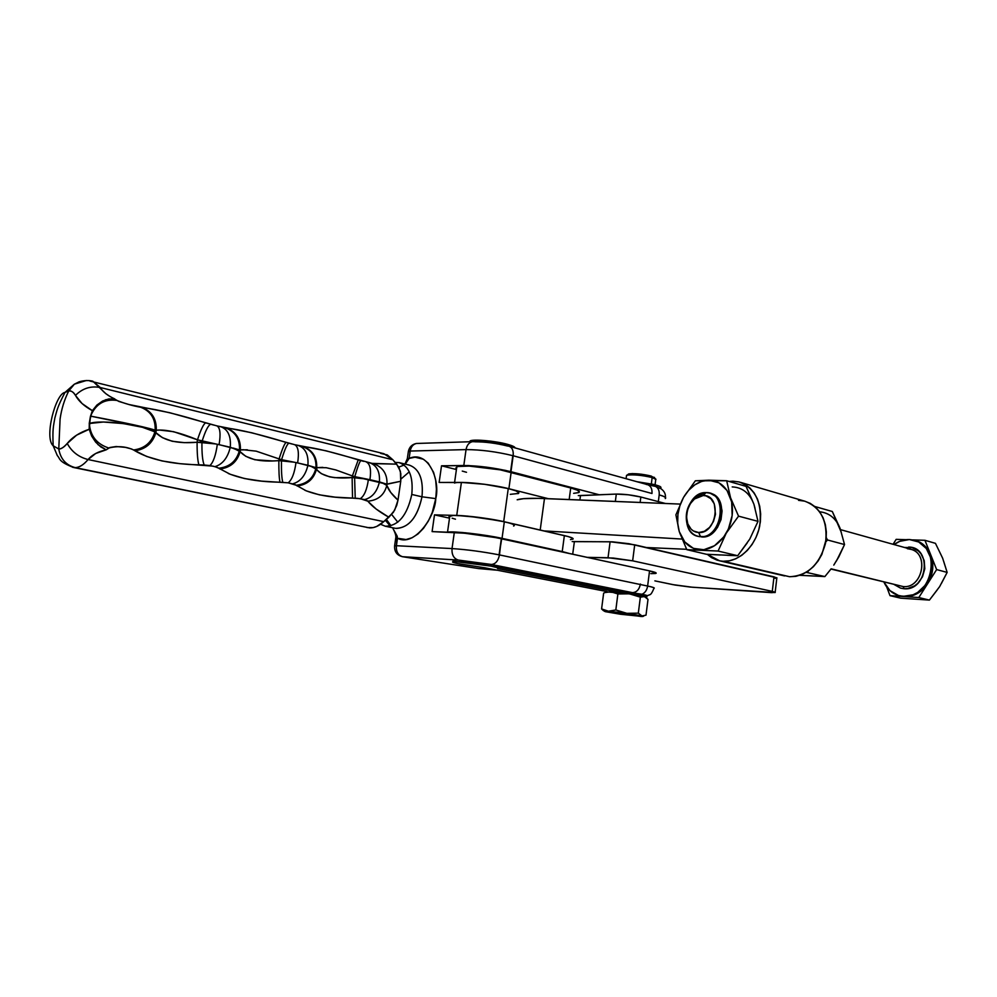 <?xml version="1.0" encoding="UTF-8"?>
<svg xmlns="http://www.w3.org/2000/svg" width="997" height="997" viewBox="0 0 997 997"><rect width="100%" height="100%" fill="white"/><g stroke="black" fill="none" stroke-linecap="round" stroke-linejoin="round"><path stroke-width="1.5" d="M723.161 561.261L719.672 560.837L707.297 554.344L711.522 557.622L717.117 560.189L789.599 576.727L723.161 561.261L729.455 560.8L735.736 558.794L741.768 555.304L747.289 550.456L752.099 544.424L755.975 537.47L758.754 529.856L760.35 521.892L760.661 513.916L759.702 506.227L757.508 499.161L754.193 492.992L749.869 487.944L744.747 484.218L739.014 481.937L732.907 481.177L739.276 482C755.726 488.493 762.518 503.186 759.677 526.067C755.651 546.368 738.889 562.233 723.161 561.261M729.131 481.464L732.907 481.177L729.131 481.464M719.684 560.837L784.552 575.917M798.51 500.332L804.579 501.13L810.287 503.385L815.409 506.999L819.733 511.86L823.086 517.792L825.329 524.572L826.351 531.912L826.114 539.514L821.914 554.332L818.138 560.937L813.44 566.632L808.006 571.206L802.049 574.484L795.843 576.341L789.599 576.727C807.47 575.842 819.434 564.763 825.479 543.502C828.096 521.693 821.216 507.598 804.841 501.204L740.335 482.311M570.471 539.614L573.163 538.879L572.714 538.243L568.24 536.573L499.185 520.671L467.755 516.134L453.448 515.412L448.962 516.583M452.164 518.203L455.467 519.188M572.49 539.315C574.471 538.592 571.767 537.346 564.364 535.601L562.233 551.553L502.039 538.355L504.332 521.767L564.364 535.601L562.233 551.553L569.499 553.509L491.01 536.236L465.4 532.784L447.516 532.174C452.14 530.815 485.153 534.529 502.039 538.355L504.332 521.767C487.483 517.755 454.507 514.14 449.846 515.761L449.647 517.156M466.509 472.291L462.272 471.095M455.878 467.905L457.698 466.509L469.138 466.085L500.232 469.836L570.72 487.969L577.338 490.163L579.394 491.945M578.609 492.605L573.636 493.328M454.495 483.059C459.218 480.928 492.144 484.318 508.894 488.717L548.375 498.699L508.894 488.717L511.162 472.254L570.72 487.969L569.175 499.547L570.72 487.969C578.061 489.976 580.715 491.496 578.696 492.568M461.349 482.423L485.09 484.343L508.894 488.717L511.162 472.254C494.462 467.668 461.561 464.378 456.813 466.77L456.539 468.652M655.403 478.747L651.228 476.055L652.163 477.538L651.34 483.906L652.163 477.538C644.648 475.332 628.247 473.949 626.527 475.357L626.428 476.068L627.125 475.133C633.618 474.41 641.956 475.208 652.163 477.538L651.228 476.055C642.068 473.961 634.553 473.239 628.708 473.899L627.923 474.51L632.21 473.587L641.906 474.285L654.543 477.463M58.773 448.999L53.165 445.771C43.993 437.882 55.595 393.503 65.004 392.407L68.731 390.974L74.389 384.157L86.403 380.505L74.389 384.157L68.731 390.974L65.004 392.407C55.595 393.503 43.993 437.882 53.165 445.771L58.773 448.999C60.518 458.956 65.976 465.163 75.174 467.618C65.976 465.163 60.518 458.956 58.773 448.999L60.082 419.089C61.465 409.106 64.344 399.735 68.731 390.974C64.319 399.809 61.44 409.181 60.082 419.089L58.773 448.999C60.879 449.248 63.708 447.404 67.235 443.453C64.344 447.005 61.527 448.849 58.773 448.999M72.557 467.269L75.174 467.618C79.361 467.493 83.648 464.801 88.072 459.542C78.651 457.112 71.709 451.741 67.235 443.453L76.632 435.141L89.194 429.271L90.49 416.085L89.219 423.575L89.929 419.824L89.306 423.513L103.364 422.018L123.217 423.575L142.434 427.289L154.896 431.851L155.171 430.193L142.571 426.816L90.565 416.123L89.929 419.824L92.36 410.664L82.078 403.548L75.46 395.398C73.217 391.896 70.974 390.413 68.731 390.974C71.485 390.737 73.728 392.207 75.46 395.398C82.527 388.344 90.802 385.714 100.261 387.521L392.843 459.767L387.272 454.931L380.655 453.398M73.653 467.518L369.638 527.912L73.653 467.518C57.838 461.424 60.406 458.695 57.34 455.629L53.165 445.771C52.43 428.486 53.427 426.679 54.835 418.079C57.19 409.73 57.141 407.511 65.004 392.407L74.289 384.231L78.589 382.1C77.878 382.175 85.256 379.396 92.758 381.166L100.261 387.521L392.843 459.767L383.907 453.71L89.904 381.041M366.983 527.538L373.152 527.612L376.729 526.441L383.758 521.643L88.072 459.542C83.648 464.801 79.361 467.493 75.174 467.618L369.638 527.912C374.398 528.036 379.097 525.942 383.758 521.643L393.391 512.321L396.744 505.379L397.99 500.158L400.757 481.264L400.806 473.575L398.875 467.207L392.843 459.767L396.669 464.153L372.093 463.393L325.994 450.794L294.713 444.699L251.792 432.773L216.96 425.893L169.901 412.758L128.875 404.495L118.842 401.43L109.882 396.395L105.794 393.653L92.783 381.166M647.925 484.766L655.702 486.474C658.381 488.044 659.54 490.873 659.191 494.936L658.344 501.616L659.191 494.936C663.99 496.107 666.021 497.316 665.273 498.562C666.657 497.677 664.638 496.469 659.191 494.936C659.54 490.873 658.381 488.044 655.702 486.474L655.69 484.941L655.49 486.424L649.109 484.991M660.575 488.418L660.637 487.944C661.746 487.184 660.089 486.187 655.69 484.941L636.971 481.713L653.558 484.392L659.852 486.399L660.961 487.62M507.485 445.821L507.685 444.375C495.87 440.998 473.538 438.942 470.198 440.898L469.525 441.771L470.684 440.711L475.145 440.163L491.023 441.197L507.685 444.375L507.485 445.821M474.908 441.796C485.252 441.796 496.095 443.191 507.461 446.008L508.919 446.207C512.196 447.416 513.605 450.607 513.168 455.754L510.963 471.693L513.168 455.754L651.976 493.503C652.3 488.792 650.817 485.838 647.489 484.642L508.919 446.207C498.861 443.279 486.686 441.758 472.379 441.671L472.254 441.696C468.926 442.593 466.858 445.223 466.048 449.597L410.191 451.043L409.119 458.421C428.187 449.797 440.537 480.417 435.764 498.612L421.98 496.805C423.588 479.495 419.413 468.939 409.468 465.163M515.113 447.927C515.025 446.918 512.558 445.734 507.685 444.375L513.281 446.32L515.113 447.927M498.139 566.894C499.809 566.558 497.528 565.76 491.309 564.476L490.823 566.097L455.405 561.598L452.576 562.059L457.449 563.542L484.53 567.729L606.5 591.483L605.191 591.657L606.089 592.243L605.478 591.57L606.5 591.483L484.53 567.729L460.539 564.177C453.834 562.844 451.367 562.009 453.124 561.66C456.29 561.024 478.759 563.666 490.823 566.097L491.047 564.427L458.234 560.052L453.348 560.015L453.261 560.688M490.823 566.097C497.241 567.38 499.597 568.203 497.914 568.527L619.648 592.48L641.582 595.72L646.206 597.515L646.841 597.066L641.582 595.72L641.769 594.212L641.582 595.72L619.648 592.48L497.54 568.577L498.5 568.29L497.64 567.754L490.823 566.097M646.791 597.041L646.928 595.969L641.981 594.249L619.847 590.972L498.126 567.006L619.847 590.972L619.648 592.48L619.847 590.972L641.981 594.249C647.514 595.396 648.661 595.994 645.445 596.056M405.318 464.141L409.119 458.421L415.051 457.199L423.413 459.243L428.212 463.144L433.595 472.354L435.689 480.292L436.424 489.203L435.764 498.612L432.224 512.57L428.361 521.032L423.526 528.285L417.992 533.968L412.06 537.769L406.028 539.539L397.491 538.243L396.395 545.72L452.027 548.574L454.308 532.473L432.1 531.613L434.493 514.863L456.726 515.424L461.399 482.423L439.141 482.436L441.521 465.798L463.804 465.499L466.048 449.597L463.804 465.499C478.61 465.724 494.213 467.755 510.601 471.593L512.807 455.654C496.456 451.691 480.878 449.672 466.048 449.597C480.878 449.672 496.456 451.691 512.807 455.654L651.976 493.503C652.312 488.842 650.842 485.9 647.576 484.654L646.293 484.48M385.291 526.217L395.485 528.335C408.558 528.198 417.382 517.68 421.98 496.805L411.786 494.462C407.162 515.474 398.326 526.055 385.291 526.217L380.53 524.272M385.316 520.222L390.238 526.067M655.802 573.425C657.148 572.951 655.066 572.116 649.546 570.882L647.626 586.049L499.472 554.918L501.329 538.716L499.098 554.843L501.703 538.791L649.546 570.882L647.626 586.049L499.472 554.918C498.213 560.962 495.497 564.14 491.309 564.476L632.447 592.629C636.647 592.392 639.301 589.526 640.423 584.03C639.301 589.526 636.647 592.392 632.447 592.629L491.309 564.476C495.497 564.14 498.213 560.962 499.472 554.918L501.329 538.716C484.791 535.401 469.113 533.333 454.308 532.473L452.027 548.574C466.833 549.584 482.523 551.665 499.098 554.843C482.523 551.665 466.833 549.584 452.027 548.574L396.395 545.72L397.305 536.398L392.519 527.725C395.248 532.572 396.32 536.087 395.709 538.28L397.491 538.243L395.709 538.28L394.625 545.733L396.395 545.72L394.588 546.02M518.016 493.665C520.484 492.555 517.231 490.86 508.258 488.555L503.697 521.618C512.707 523.724 515.997 525.195 513.567 526.03M645.57 597.066L648 599.396L645.994 615.174L641.956 615.922L642.591 616.507L620.433 614.239L605.441 611.684L604.282 611.086L608.432 611.198L601.59 608.918L603.447 610.687L601.59 608.918L603.646 593.115L601.59 608.918L608.432 611.198L615.822 609.977L617.878 593.975L610.949 591.794L605.515 592.492L610.949 591.794L617.878 593.975L615.822 609.977L626.851 613.329L638.317 613.155L640.348 597.166L629.344 593.813L617.878 593.975L629.344 593.813L640.348 597.166L644.423 596.542L648 599.396L645.994 615.174L641.956 615.922L638.317 613.155L640.348 597.166L644.423 596.542L629.344 593.813L610.949 591.794L606.837 592.143M604.431 611.298L619.149 612.308L641.956 615.922L638.317 613.155L626.851 613.329L615.822 609.977L608.432 611.198L626.851 613.329L641.956 615.922L643.09 616.408L641.27 616.507L606.475 611.822M604.73 592.679L603.646 593.115M504.382 521.78L479.569 517.48L456.726 515.424C471.531 516.11 487.184 518.178 503.697 521.618L508.258 488.555C491.833 484.854 476.217 482.81 461.399 482.423L456.726 515.424L434.493 514.863L432.1 531.613L464.552 533.208L496.07 537.657L649.546 570.882L656.176 573.238M518.864 492.742L515.885 490.848L508.258 488.555L484.218 484.23L466.11 482.548L439.141 482.436L441.521 465.798L456.414 469.537L441.521 465.798L468.515 465.562L486.598 467.169L505.392 470.372L599.409 494.811L510.963 471.693L513.168 455.754C513.617 450.656 512.221 447.479 508.993 446.232M497.765 566.944L498.463 566.832M498.724 566.657L491.047 564.427L458.234 560.052L452.875 560.127M497.353 570.234L478.572 568.564L402.526 556.7L458.234 560.052C453.71 558.544 451.641 554.718 452.027 548.574C451.641 554.718 453.71 558.544 458.234 560.052L402.526 556.7C398.065 555.254 396.021 551.59 396.395 545.72C396.021 551.59 398.065 555.254 402.526 556.7L478.386 568.552M453.61 560.825L455.255 561.336M395.024 462.409L399.037 462.596C409.169 466.172 413.419 476.803 411.786 494.462L421.98 496.805C423.588 479.245 419.301 468.665 409.144 465.076L399.037 462.596M404.121 465.038L398.812 467.107M397.791 522.191L391.721 514.552L397.791 522.191M400.993 478.996L409.281 471.83L400.993 478.996M647.626 586.049C653.147 587.208 655.241 587.981 653.92 588.367C654.58 587.756 652.487 586.984 647.626 586.049C646.928 590.162 645.047 592.891 641.981 594.249C645.047 592.891 646.928 590.162 647.626 586.049M396.37 528.46C409.094 527.55 417.631 517.007 421.98 496.805L435.764 498.612C435.353 516.832 414.104 547.403 397.491 538.243M390.924 525.631L386.338 519.325M478.261 568.514L487.01 569.162M402.364 556.7L479.196 568.651M660.724 488.655L655.702 486.474M408.396 451.28L407.324 458.632L409.119 458.421L410.191 451.043L466.048 449.597C466.87 445.161 468.976 442.518 472.379 441.671L416.447 443.466C413.082 444.276 411.001 446.806 410.191 451.043C411.001 446.806 413.082 444.276 416.447 443.466C412.097 444.313 409.418 446.918 408.396 451.28L410.191 451.043L408.321 451.84M418.079 443.416L416.447 443.466M409.119 458.421L407.25 459.181M650.842 573.636L655.341 573.524M645.508 596.979L626.777 593.452L606.625 591.919M449.51 518.166L434.493 514.863L449.51 518.166M518.477 493.453L510.29 494.338M213.906 425.121L205.644 422.865C203.6 423.875 200.883 429.52 197.481 439.802C200.883 429.52 203.6 423.875 205.644 422.865C179.148 414.64 157.975 409.518 142.135 407.486C151.93 411.425 156.641 419.002 156.267 430.23C156.641 419.002 151.93 411.425 142.135 407.486L140.677 407.25C150.746 411.15 155.582 418.802 155.171 430.193C155.582 418.802 150.746 411.15 140.677 407.25C132.788 405.854 124.837 403.573 116.823 400.433C104.498 398.763 95.737 403.997 90.565 416.123C95.737 403.997 104.498 398.763 116.823 400.433L113.297 398.725L105.67 399.722L96.896 405.069L92.36 410.664L96.896 405.069L102.604 401.031L108.773 398.937L114.742 398.912C107.676 395.684 102.853 391.883 100.261 387.521C90.802 385.714 82.527 388.344 75.46 395.398C78.663 401.18 84.296 406.265 92.36 410.664L90.565 416.123C101.931 418.242 145.238 426.629 155.171 430.193L156.267 430.23C165.801 429.209 179.535 432.399 197.481 439.802L230.282 447.242L239.355 450.831L239.492 449.921L219.091 444.65L202.092 441.235L201.942 442.17L215.227 443.889L197.094 442.244L197.481 439.802L202.092 441.235L201.942 442.17L184.258 442.643L172.182 441.26L162.361 437.633L154.896 431.851L155.171 430.193L156.267 430.23L155.856 432.723L156.267 430.23L159.508 430.056L173.702 431.713L197.481 439.802L197.094 442.244C177.703 443.902 163.957 440.736 155.856 432.723L154.896 431.851C145.338 425.569 101.731 419.002 89.306 423.513L89.194 429.271C79.785 432.374 72.469 437.097 67.235 443.453C71.709 451.741 78.651 457.112 88.072 459.542L95.65 453.51L106.181 449.834L109.869 447.491L116.175 446.519L125.398 447.366L131.467 448.949L146.634 456.439L162.037 460.95L179.871 463.667L212.872 466.122L217.134 467.381L230.27 474.285L244.577 478.56L261.563 481.115L288.195 482.822L294.788 484.48L306.266 490.86L319.302 494.811L335.117 497.154L357.823 498.388L364.578 499.609L367.332 500.756L376.193 509.068L388.892 517.269L383.758 521.643L88.072 459.542C92.16 454.744 98.192 451.516 106.181 449.834L100.697 446.855L95.65 442.107L91.649 436.038L89.194 429.271L91.649 436.038L98.08 444.674L106.181 449.834L108.823 448.014C96.821 444.163 90.316 436.001 89.306 423.513C90.316 436.001 96.821 444.163 108.823 448.014C117.746 445.771 125.996 446.419 133.586 449.959C144.565 448.55 151.681 442.518 154.896 431.851C151.681 442.518 144.565 448.55 133.586 449.959L134.944 450.794C145.687 449.236 152.653 443.216 155.856 432.723C152.653 443.216 145.687 449.236 134.944 450.794C149.774 459.517 171.085 464.203 198.889 464.826C197.643 460.764 197.045 453.236 197.094 442.244C197.045 453.236 197.643 460.764 198.889 464.826L204.198 465.013C202.541 461.05 201.78 453.448 201.942 442.17C201.78 453.448 202.541 461.05 204.198 465.013L209.918 465.574C213.346 462.334 215.813 455.243 217.334 444.301C215.813 455.243 213.346 462.334 209.918 465.574L214.928 466.646C222.593 464.328 227.702 457.86 230.282 447.242C227.702 457.86 222.593 464.328 214.928 466.646L218.754 468.216C229.522 467.02 236.389 461.225 239.355 450.831L240.402 449.934L240.127 451.666L233.049 448.027L239.492 449.921C239.928 438.879 235.167 431.502 225.21 427.788L216.96 425.893C220.15 427.763 220.86 434.007 219.091 444.65C220.86 434.007 220.15 427.763 216.96 425.893M228.338 473.5C241.984 479.009 259.208 481.912 279.983 482.199L288.195 482.822L296.196 485.24C306.578 484.106 313.133 478.548 315.837 468.54L316.722 467.655L316.46 469.313L310.403 465.998L315.837 468.54L315.974 467.668L297.629 462.895L281.578 459.679L281.441 460.577L294.028 462.184L278.848 460.614L279.11 458.919L281.578 459.679L281.441 460.577L272.58 460.95L254.821 459.742L245.736 456.29L240.127 451.666L240.402 449.934L243.156 449.722L256.167 451.155L279.11 458.919L278.848 460.614C259.806 462.222 246.907 459.243 240.127 451.666L239.355 450.831C236.389 461.225 229.522 467.02 218.754 468.216L219.926 469.014C230.457 467.655 237.186 461.873 240.127 451.666C237.186 461.873 230.457 467.655 219.926 469.014M304.92 490.287C317.133 495.285 333.01 497.902 352.527 498.126L360.316 498.699L367.831 501.179C378.037 500.27 384.368 494.998 386.799 485.365C384.368 494.998 378.037 500.27 367.831 501.179C371.968 506.326 378.985 511.685 388.892 517.269L394.675 510.177L397.99 500.158C392.033 494.786 388.294 489.851 386.799 485.365L386.961 484.243L389.079 483.62L400.757 481.264L397.99 500.158L390.724 492.431L386.799 485.365L381.664 482.548L386.799 485.365L386.961 484.243L354.745 476.666L354.608 477.526L366.56 479.034L352.128 477.563L352.377 475.93L354.745 476.666L354.608 477.526L334.693 477.663L329.533 476.828L321.283 473.625L316.872 469.861L316.722 467.655L326.193 467.705L335.852 469.948L352.377 475.93L352.128 477.563C333.983 479.133 322.093 476.379 316.46 469.313L315.837 468.54C313.133 478.548 306.578 484.106 296.196 485.24L297.181 485.975C307.338 484.692 313.768 479.133 316.46 469.313C313.768 479.133 307.338 484.692 297.181 485.975M291.859 443.977L286.139 442.431C260.229 434.505 240.339 429.682 226.469 428L225.21 427.788C235.167 431.502 239.928 438.879 239.492 449.921L240.402 449.934C240.8 439.066 236.152 431.763 226.469 428C236.152 431.763 240.8 439.066 240.402 449.934L247.356 449.784M363.681 461.362L358.247 459.891C333.584 452.314 315.239 447.877 303.238 446.581L294.713 444.699C298.24 446.606 299.212 452.675 297.629 462.895C299.212 452.675 298.24 446.606 294.713 444.699M202.092 441.235C205.457 430.667 208.336 425.009 210.741 424.286C208.336 425.009 205.457 430.667 202.092 441.235M230.282 447.242C231.105 436.462 228.114 429.682 221.284 426.928C228.114 429.682 231.105 436.462 230.282 447.242M279.983 482.199C279.148 478.46 278.774 471.269 278.848 460.614C278.774 471.269 279.148 478.46 279.983 482.199M282.812 482.299C281.752 478.622 281.304 471.382 281.441 460.577C281.304 471.382 281.752 478.622 282.812 482.299M279.11 458.919C282.238 448.924 284.581 443.428 286.139 442.431C284.581 443.428 282.238 448.924 279.11 458.919L281.578 459.679C284.693 449.522 287.124 444.026 288.856 443.191C287.124 444.026 284.693 449.522 281.578 459.679L295.997 462.571C294.551 473.064 291.947 479.806 288.195 482.822C291.947 479.806 294.551 473.064 295.997 462.571L307.911 465.287C305.493 475.469 300.471 481.651 292.819 483.794C300.471 481.651 305.493 475.469 307.911 465.287C308.646 454.919 305.568 448.376 298.689 445.659C305.568 448.376 308.646 454.919 307.911 465.287L315.974 467.668C316.398 457.075 311.799 449.996 302.166 446.407C311.799 449.996 316.398 457.075 315.974 467.668L316.722 467.655C317.108 457.237 312.609 450.208 303.238 446.581C312.609 450.208 317.108 457.237 316.722 467.655L322.878 467.369M352.527 498.126L352.128 477.563L352.527 498.126M355.219 498.226L354.608 477.526L355.219 498.226M352.377 475.93L358.247 459.891L352.377 475.93L354.745 476.666C357.636 466.883 359.668 461.524 360.839 460.614C359.668 461.524 357.636 466.883 354.745 476.666L368.404 479.383C367.021 489.465 364.329 495.908 360.316 498.699C364.329 495.908 367.021 489.465 368.404 479.383L369.937 479.694C371.358 469.849 370.174 463.966 366.36 462.035C370.174 463.966 371.358 469.849 369.937 479.694L379.421 481.9C377.14 491.695 372.193 497.603 364.578 499.609C372.193 497.603 377.14 491.695 379.421 481.9C380.056 471.93 376.928 465.599 370.037 462.92L366.36 462.035M379.421 481.9L386.961 484.243C387.447 474.036 382.923 467.157 373.401 463.617L370.037 462.92C376.928 465.599 380.056 471.93 379.421 481.9M400.757 481.264L400.37 471.257L396.669 464.153L373.401 463.617C382.923 467.157 387.447 474.036 386.961 484.243L400.757 481.264M398.401 497.391L400.009 486.337L398.401 497.391M398.127 499.235L400.221 484.916M655.066 484.766L655.714 479.744C656.512 479.183 655.328 478.435 652.163 477.538L655.964 479.47M680.091 504.083L538.168 498.338L523.437 498.687L517.181 499.784C521.406 498.413 530.504 498.002 544.474 498.537L680.091 504.083M681.948 539.053L544.026 530.915L681.948 539.053M646.505 547.527L686.609 549.285L646.505 547.527M540.2 530.03L544.474 498.537L540.2 530.03M814.524 576.029L799.818 575.319L824.88 576.578L830.962 569.05L903.207 586.572L831.124 568.826L903.207 586.572L904.055 588.741L900.54 588.118L894.359 584.641M913.115 598.998L900.69 598.175L890.009 595.658L886.732 586.996L890.009 595.658L918.81 597.539L927.696 583.606L920.243 591.657L914.124 595.035L907.582 596.555L900.254 595.932C892.789 594.175 887.342 589.551 883.928 582.074L890.009 590.673L898.447 595.471L903.232 596.343L913.065 594.785L917.726 592.405L925.59 584.89L930.525 574.708L931.721 563.467L930.837 558.008L926.288 548.487L918.736 542.007L909.376 539.527L914.199 540.224C942.888 546.069 932.419 599.895 903.232 596.343L904.291 596.592C913.775 596.854 921.577 592.53 927.696 583.606C933.254 574.235 934.276 564.651 930.762 554.868C927.571 547.365 922.399 542.58 915.246 540.524L915.072 540.474M904.404 547.453L912.093 547.602L918.399 550.967L920.929 553.684L924.231 560.663L924.792 568.776L922.512 576.764L917.751 583.37L914.66 585.825L907.669 588.554L904.055 588.741L903.207 586.572C922.724 588.803 929.516 552.874 910.311 549.098L840.558 529.656M710.562 493.415L716.394 496.755L720.445 502.912L722.077 510.95L721.018 519.636L717.416 527.587L711.87 533.569L705.24 536.673L698.299 536.386C678.334 533.196 685.724 491.434 705.988 492.618L695.295 496.867C686.759 505.479 684.278 515.486 687.843 526.902C690.522 532.984 694.759 536.236 700.555 536.66L698.673 532.535C693.8 532.199 690.248 529.469 687.992 524.36C684.989 514.751 687.083 506.314 694.261 499.073L703.259 495.509L706.026 495.883L710.898 498.699L714.288 503.884L715.485 514.29L713.491 521.419L709.577 527.401L704.368 531.301L698.673 532.535L693.364 530.952L691.12 529.17L687.83 523.973L686.547 517.293L687.444 510.14L690.373 503.56L694.921 498.537L700.405 495.845L703.259 495.509L705.988 492.618L703.259 495.509C721.99 494.674 717.179 534.068 698.673 532.535L700.555 536.66C722.626 538.554 728.346 491.558 705.988 492.618L709.079 493.004C728.807 496.643 720.644 538.604 700.555 536.66L701.838 536.972C721.928 538.928 730.078 497.005 710.363 493.365L709.714 493.179M720.382 555.005L706.424 554.27L686.796 549.659L706.424 554.27L737.693 555.728L749.769 539.103L758.007 521.356L738.54 516.147L758.007 521.356L753.944 504.308L746.055 486.386L726.676 480.753L730.564 497.765L738.54 516.147L726.252 533.146L718.089 551.042L686.796 549.659L679.281 531.638L675.904 514.826L679.281 531.638L684.814 541.994L693.413 548.375L703.832 549.721L714.5 545.733L723.76 536.934L728.383 529.033L732.159 515.511L731.673 501.927L727.012 490.449L718.974 482.835L708.855 480.193L726.676 480.753L746.055 486.386L752.374 500.506M695.358 480.791L708.855 480.193L701.714 481.377L694.834 484.829L688.653 490.262L683.581 497.329L675.904 514.826L683.581 497.329L679.917 505.541L677.923 514.39L677.698 523.275L679.281 531.638C676.066 520.073 677.499 508.632 683.581 497.329C690.173 486.399 698.598 480.691 708.855 480.193C719.074 480.591 726.302 486.449 730.564 497.765C734.091 509.641 732.658 521.431 726.252 533.146L738.54 516.147L730.564 497.765L726.676 480.753L695.358 480.791L683.581 497.329L695.358 480.791M747.289 542.829L737.693 555.728L718.089 551.042L737.693 555.728L727.449 555.329M749.769 539.103L758.007 521.356L753.944 504.308C749.657 493.154 742.416 487.359 732.209 486.922M755.065 508.408L753.944 504.308M700.243 549.858C690.123 548.923 683.132 542.842 679.281 531.638L686.796 549.659L718.089 551.042L726.252 533.146C719.248 544.312 710.574 549.883 700.243 549.858M909.376 539.527L899.655 541.359L894.047 544.574C898.796 541.097 903.905 539.414 909.376 539.527M937.454 589.626L929.416 600.094L900.69 598.175L890.009 595.658L918.81 597.539L936.644 569.586L930.762 554.868L932.581 561.897L932.656 569.387L930.999 576.802L927.696 583.606L936.644 569.586L924.942 540.299L912.766 539.9L924.942 540.299L935.448 543.34L941.118 555.017M915.159 540.511L919.782 542.306L925.104 546.219L930.762 554.868L924.942 540.299L935.448 543.34L942.639 558.183L947.15 572.403L941.455 583.382M905.949 539.676L896.166 539.352L893.075 544.3L896.166 539.352L905.949 539.676M943.76 561.573L947.15 572.403L936.644 569.586L947.15 572.403L939.635 586.635L929.416 600.094L919.595 599.434M918.81 597.539L929.416 600.094L918.81 597.539M908.566 547.066C932.369 546.817 927.659 591.246 904.055 588.741M903.207 586.572C921.913 588.766 929.603 554.793 911.594 549.497L907.307 548.674M830.962 569.05L824.88 576.578L806.237 572.34L824.88 576.578L807.533 575.63M814.861 506.513L832.308 511.498L814.861 506.513M838.44 557.286L833.791 565.1L838.764 556.987L844.534 544.549L827.498 539.975L826.289 537.67L827.498 539.975L844.534 544.549L840.11 528.398L832.308 511.498L841.269 532.273M827.498 539.975L825.753 542.044L827.498 539.975M808.268 571.019L807.707 572.477L808.268 571.019M836.396 561.062L844.534 544.549L840.11 528.398C835.997 518.365 829.192 512.819 819.671 511.785M838.502 524.808L840.11 528.398M775.168 592.243L776.825 578.098L773.984 576.839L634.703 544.823L632.646 560.825L772.276 591.383L632.646 560.825L608.033 557.734L610.102 541.77L608.033 557.734L587.158 557.348L613.28 558.046L632.646 560.825L634.703 544.823L610.102 541.77L574.372 541.658L572.702 554.207L574.372 541.658L572.191 541.558L612.482 541.832L628.97 543.714L776.962 577.861M776.189 578.235L774.993 578.297M772.276 591.383L775.267 592.33L771.616 592.654L690.148 587.046L674.932 585.015L654.867 580.865L672.963 584.641L692.367 587.233L775.13 592.542L772.276 591.383L773.984 576.839L772.276 591.383M616.308 494.076L578.297 495.596L580.478 495.621L579.905 499.983L580.478 495.621L616.308 494.076L615.348 501.441L616.308 494.076L628.272 494.786L640.834 497.017C632.26 495.035 624.085 494.051 616.308 494.076M665.423 503.485L640.834 497.017L665.423 503.485M640.136 502.451L640.834 497.017L640.136 502.451M449.846 515.761L447.516 532.174M456.813 466.77L454.582 482.436M626.091 478.697L626.527 475.357M627.125 475.133L628.708 473.899M470.073 441.746L470.198 440.898M453.124 561.66L453.348 560.015M407.835 464.764L408.92 465.026M607.323 591.732L605.515 592.492M643.912 615.959L643.077 616.308M604.282 611.086L601.814 609.167M392.718 527.762L395.485 528.335M479.345 568.651L486.76 569.15M653.92 588.367C650.605 596.393 650.144 594.025 647.252 595.807M402.427 556.7C396.856 555.229 394.251 551.565 394.625 545.733M660.263 488.231C664.052 490.674 665.772 493.739 665.423 497.441M648.76 484.916L647.676 484.692M407.324 458.632L404.969 464.054M695.295 496.867L694.261 499.073M687.843 526.902L687.992 524.36M699.595 536.698L698.299 536.386M901.313 596.181L900.266 595.932M910.311 549.098L907.482 548.686"/></g></svg>
